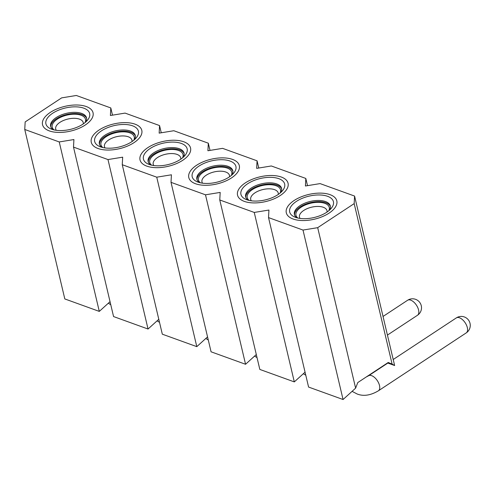 <?xml version="1.0" encoding="UTF-8"?>
<svg xmlns="http://www.w3.org/2000/svg" width="495" height="495" viewBox="0 0 495 495"><rect width="100%" height="100%" fill="white"/><g stroke="black" fill="none" stroke-linecap="round" stroke-linejoin="round"><path stroke-width="0.74" d="M99.074 130.018A25.95 12.691 -13.3 0 0 91.284 142.306A25.95 12.691 -13.3 0 0 107.842 150.053A25.95 12.691 -13.3 0 0 134.009 142.647A25.95 12.691 -13.3 0 0 141.799 130.364A25.95 12.691 -13.3 0 0 125.241 122.618A25.95 12.691 -13.3 0 0 99.074 130.018A25.95 12.691 166.7 0 1 125.235 122.618A25.95 12.691 166.7 0 1 141.793 130.364A25.95 12.691 166.7 0 1 134.003 142.647A25.95 12.691 166.7 0 1 107.842 150.053A25.95 12.691 166.7 0 1 91.284 142.306A25.95 12.691 166.7 0 1 99.068 130.018M101.425 130.872A22.461 10.983 166.7 0 1 129.801 125.037A22.461 10.983 166.7 0 1 136.057 138.049A22.461 10.983 166.7 0 1 131.658 141.799A22.461 10.983 166.7 0 1 99.86 146.607A22.461 10.983 166.7 0 1 101.425 130.872M101.995 147.331A18.463 9.034 166.7 0 1 99.371 143.971A18.463 9.034 166.7 0 1 104.915 135.234A18.463 9.034 166.7 0 1 123.527 129.962A18.463 9.034 166.7 0 1 135.314 135.475A18.463 9.034 166.7 0 1 134.467 139.652M135.407 136.063A18.463 9.034 -13.3 0 0 123.243 131.119A18.463 9.034 -13.3 0 0 105.188 136.385A18.463 9.034 -13.3 0 0 99.544 144.54M102.855 147.541A17.102 8.366 166.7 0 1 106.103 136.719A17.102 8.366 166.7 0 1 126.206 132.023A17.102 8.366 166.7 0 1 133.792 140.227M105.058 147.937A14.126 6.911 166.7 0 1 104.464 146.656A14.126 6.911 166.7 0 1 108.702 139.967A14.126 6.911 166.7 0 1 122.946 135.939A14.126 6.911 166.7 0 1 131.961 140.153A14.126 6.911 166.7 0 1 132.004 141.57M147.826 147.646A25.95 12.691 -13.3 0 0 140.036 159.928A25.95 12.691 -13.3 0 0 156.599 167.675A25.95 12.691 -13.3 0 0 182.76 160.275A25.95 12.691 -13.3 0 0 190.55 147.986A25.95 12.691 -13.3 0 0 173.993 140.24A25.95 12.691 -13.3 0 0 147.826 147.646A25.95 12.691 166.7 0 1 173.993 140.24A25.95 12.691 166.7 0 1 190.55 147.986A25.95 12.691 166.7 0 1 182.76 160.275A25.95 12.691 166.7 0 1 156.593 167.675A25.95 12.691 166.7 0 1 140.036 159.928A25.95 12.691 166.7 0 1 147.826 147.646M150.177 148.494A22.461 10.983 166.7 0 1 178.553 142.659A22.461 10.983 166.7 0 1 184.808 155.671A22.461 10.983 166.7 0 1 180.409 159.421A22.461 10.983 166.7 0 1 148.611 164.229A22.461 10.983 166.7 0 1 150.177 148.494M150.746 164.953A18.463 9.034 166.7 0 1 148.123 161.599A18.463 9.034 166.7 0 1 153.667 152.856A18.463 9.034 166.7 0 1 172.285 147.59A18.463 9.034 166.7 0 1 184.066 153.097A18.463 9.034 166.7 0 1 183.224 157.274M184.165 153.685A18.463 9.034 -13.3 0 0 171.994 148.741A18.463 9.034 -13.3 0 0 153.939 154.013A18.463 9.034 -13.3 0 0 148.302 162.162M151.612 165.169A17.102 8.366 166.7 0 1 154.855 154.341A17.102 8.366 166.7 0 1 174.958 149.651A17.102 8.366 166.7 0 1 182.55 157.856M153.815 165.559A14.126 6.911 166.7 0 1 153.215 164.278A14.126 6.911 166.7 0 1 157.459 157.589A14.126 6.911 166.7 0 1 171.703 153.561A14.126 6.911 166.7 0 1 180.718 157.781A14.126 6.911 166.7 0 1 180.755 159.192M196.583 165.268A25.95 12.691 -13.3 0 0 188.793 177.55A25.95 12.691 -13.3 0 0 205.351 185.297A25.95 12.691 -13.3 0 0 231.518 177.897A25.95 12.691 -13.3 0 0 239.308 165.615A25.95 12.691 -13.3 0 0 222.744 157.862A25.95 12.691 -13.3 0 0 196.583 165.268A25.95 12.691 166.7 0 1 222.744 157.868A25.95 12.691 166.7 0 1 239.302 165.615A25.95 12.691 166.7 0 1 231.518 177.897A25.95 12.691 166.7 0 1 205.351 185.297A25.95 12.691 166.7 0 1 188.793 177.55A25.95 12.691 166.7 0 1 196.583 165.268M198.934 166.116A22.461 10.983 166.7 0 1 227.31 160.281A22.461 10.983 166.7 0 1 233.566 173.299A22.461 10.983 166.7 0 1 229.166 177.049A22.461 10.983 166.7 0 1 197.369 181.851A22.461 10.983 166.7 0 1 198.934 166.116M199.504 182.575A18.463 9.034 166.7 0 1 196.88 179.221A18.463 9.034 166.7 0 1 202.424 170.478A18.463 9.034 166.7 0 1 221.036 165.212A18.463 9.034 166.7 0 1 232.823 170.726A18.463 9.034 166.7 0 1 231.976 174.902M232.916 171.313A18.463 9.034 -13.3 0 0 220.751 166.37A18.463 9.034 -13.3 0 0 202.696 171.635A18.463 9.034 -13.3 0 0 197.053 179.79M200.364 182.791A17.102 8.366 166.7 0 1 203.612 171.969A17.102 8.366 166.7 0 1 223.715 167.273A17.102 8.366 166.7 0 1 231.301 175.478M202.566 183.187A14.126 6.911 166.7 0 1 201.972 181.906A14.126 6.911 166.7 0 1 206.211 175.218A14.126 6.911 166.7 0 1 220.454 171.183A14.126 6.911 166.7 0 1 229.47 175.403A14.126 6.911 166.7 0 1 229.513 176.814M245.334 182.89A25.95 12.691 -13.3 0 0 237.544 195.179A25.95 12.691 -13.3 0 0 254.108 202.925A25.95 12.691 -13.3 0 0 280.269 195.519A25.95 12.691 -13.3 0 0 288.059 183.237A25.95 12.691 -13.3 0 0 271.501 175.49A25.95 12.691 -13.3 0 0 245.334 182.89A25.95 12.691 166.7 0 1 271.501 175.49A25.95 12.691 166.7 0 1 288.059 183.237A25.95 12.691 166.7 0 1 280.269 195.519A25.95 12.691 166.7 0 1 254.108 202.925A25.95 12.691 166.7 0 1 237.544 195.179A25.95 12.691 166.7 0 1 245.334 182.89M247.686 183.744A22.461 10.983 166.7 0 1 276.062 177.903A22.461 10.983 166.7 0 1 282.317 190.922A22.461 10.983 166.7 0 1 277.918 194.671A22.461 10.983 166.7 0 1 246.12 199.479A22.461 10.983 166.7 0 1 247.686 183.744M248.255 200.203A18.463 9.034 166.7 0 1 245.631 196.843A18.463 9.034 166.7 0 1 251.175 188.106A18.463 9.034 166.7 0 1 269.794 182.834A18.463 9.034 166.7 0 1 281.575 188.347A18.463 9.034 166.7 0 1 280.733 192.524M281.674 188.935A18.463 9.034 -13.3 0 0 269.503 183.992A18.463 9.034 -13.3 0 0 251.448 189.257A18.463 9.034 -13.3 0 0 245.811 197.412M249.121 200.413A17.102 8.366 166.7 0 1 252.363 189.591A17.102 8.366 166.7 0 1 272.467 184.895A17.102 8.366 166.7 0 1 280.059 193.1M251.324 200.809A14.126 6.911 166.7 0 1 250.724 199.528A14.126 6.911 166.7 0 1 254.968 192.84A14.126 6.911 166.7 0 1 269.212 188.812A14.126 6.911 166.7 0 1 278.227 193.025A14.126 6.911 166.7 0 1 278.264 194.436M294.092 200.518A25.95 12.691 -13.3 0 0 286.302 212.801A25.95 12.691 -13.3 0 0 302.86 220.547A25.95 12.691 -13.3 0 0 329.026 213.147A25.95 12.691 -13.3 0 0 336.817 200.859A25.95 12.691 -13.3 0 0 320.253 193.112A25.95 12.691 -13.3 0 0 294.092 200.518A25.95 12.691 166.7 0 1 320.253 193.112A25.95 12.691 166.7 0 1 336.817 200.859A25.95 12.691 166.7 0 1 329.026 213.147A25.95 12.691 166.7 0 1 302.86 220.547A25.95 12.691 166.7 0 1 286.302 212.801A25.95 12.691 166.7 0 1 294.092 200.518M296.443 201.366A22.461 10.983 166.7 0 1 324.819 195.531A22.461 10.983 166.7 0 1 331.075 208.544A22.461 10.983 166.7 0 1 326.675 212.293A22.461 10.983 166.7 0 1 294.878 217.101A22.461 10.983 166.7 0 1 296.443 201.366M297.012 217.825A18.463 9.034 166.7 0 1 294.389 214.465A18.463 9.034 166.7 0 1 299.933 205.728A18.463 9.034 166.7 0 1 318.545 200.456A18.463 9.034 166.7 0 1 330.332 205.97A18.463 9.034 166.7 0 1 329.484 210.146M330.425 206.557A18.463 9.034 -13.3 0 0 318.26 201.613A18.463 9.034 -13.3 0 0 300.205 206.885A18.463 9.034 -13.3 0 0 294.562 215.034M297.872 218.041A17.102 8.366 166.7 0 1 301.121 207.213A17.102 8.366 166.7 0 1 321.224 202.517A17.102 8.366 166.7 0 1 328.81 210.728M300.075 218.431A14.126 6.911 166.7 0 1 299.481 217.15A14.126 6.911 166.7 0 1 303.72 210.462A14.126 6.911 166.7 0 1 317.963 206.434A14.126 6.911 166.7 0 1 326.978 210.653A14.126 6.911 166.7 0 1 327.022 212.064M50.317 112.396A25.95 12.691 -13.3 0 0 42.527 124.678A25.95 12.691 -13.3 0 0 59.084 132.431A25.95 12.691 -13.3 0 0 85.251 125.025A25.95 12.691 -13.3 0 0 93.041 112.742A25.95 12.691 -13.3 0 0 76.484 104.996A25.95 12.691 -13.3 0 0 50.317 112.396A25.95 12.691 166.7 0 1 76.484 104.996A25.95 12.691 166.7 0 1 93.041 112.742A25.95 12.691 166.7 0 1 85.251 125.025A25.95 12.691 166.7 0 1 59.084 132.431A25.95 12.691 166.7 0 1 42.527 124.678A25.95 12.691 166.7 0 1 50.317 112.396M52.668 113.25A22.461 10.983 166.7 0 1 81.044 107.409A22.461 10.983 166.7 0 1 87.299 120.427A22.461 10.983 166.7 0 1 82.9 124.177A22.461 10.983 166.7 0 1 51.103 128.985A22.461 10.983 166.7 0 1 52.668 113.25M53.237 129.702A18.463 9.034 166.7 0 1 50.614 126.349A18.463 9.034 166.7 0 1 56.158 117.606A18.463 9.034 166.7 0 1 74.776 112.34A18.463 9.034 166.7 0 1 86.557 117.853A18.463 9.034 166.7 0 1 85.715 122.03M86.656 118.441A18.463 9.034 -13.3 0 0 74.485 113.497A18.463 9.034 -13.3 0 0 56.43 118.763A18.463 9.034 -13.3 0 0 50.793 126.918M54.104 129.919A17.102 8.366 166.7 0 1 57.346 119.097A17.102 8.366 166.7 0 1 77.449 114.401A17.102 8.366 166.7 0 1 85.041 122.605M56.306 130.315A14.126 6.911 166.7 0 1 55.706 129.034A14.126 6.911 166.7 0 1 59.944 122.345A14.126 6.911 166.7 0 1 74.194 118.311A14.126 6.911 166.7 0 1 83.203 122.531A14.126 6.911 166.7 0 1 83.247 123.942M354.173 203.618L317.691 227.669L303.002 230.057L343.066 399.521L355.627 388.136L357.792 382.555L388.241 362.476L392.108 364.085L354.173 203.618L354.575 196.063L320.092 183.602L305.421 185.996L305.817 178.441L271.334 165.974L256.664 168.368L257.066 160.813L222.583 148.351L207.912 150.746L208.308 143.191L173.825 130.73L159.155 133.124L159.551 125.569L125.074 113.101L110.404 115.496L110.8 107.947L112.501 115.156M303.002 230.057L268.525 217.596L268.94 210.047L254.251 212.435L219.768 199.974L220.182 192.419L205.493 194.813L171.016 182.346L171.425 174.797L156.742 177.185L122.259 164.724L122.673 157.175L107.984 159.563L73.501 147.102L73.916 139.553L59.233 141.941L24.75 129.473L25.165 121.925L61.646 97.874L76.317 95.479L110.8 107.947M110.038 301.659L99.291 311.398L64.808 298.937L24.75 129.473M107.984 159.563L148.042 329.026L113.565 316.559L73.501 147.102M148.042 329.026L158.796 319.281M207.547 336.903L196.8 346.649L162.317 334.187L122.259 164.724M205.493 194.813L245.557 364.271L211.074 351.809L171.016 182.346M245.557 364.271L256.305 354.531M305.062 372.153L294.308 381.899L259.826 369.431L219.768 199.974M343.066 399.521L308.583 387.059L268.525 217.596M159.551 125.569L161.259 132.778M208.308 143.191L210.016 150.406M257.066 160.813L258.767 168.028M392.108 364.085L394.633 365.527L387.523 362.953M317.691 227.669L355.627 388.136M354.575 196.063L394.633 365.527M305.817 178.441L307.525 185.65M254.251 212.435L294.308 381.899M156.742 177.185L196.8 346.649M59.233 141.941L99.291 311.398M407.583 300.273A8.984 4.696 56.6 0 1 413.721 302.018A8.984 4.696 56.6 0 1 418.572 309.963A8.984 4.696 56.6 0 1 417.471 315.278A8.984 8.984 0 0 0 420.026 302.829A8.984 8.984 0 0 0 407.583 300.273L383.031 316.46M352.087 391.347L357.143 393.995C363.485 396.495 370.569 395.431 378.397 390.803A8.984 4.696 -123.4 0 0 379.498 385.487A8.984 4.696 -123.4 0 0 371.652 375.674A8.984 4.696 -123.4 0 0 368.509 375.798L387.826 363.064M456.341 317.901A8.984 4.696 56.6 0 1 462.472 319.646A8.984 4.696 56.6 0 1 467.329 327.585A8.984 4.696 56.6 0 1 466.228 332.9A8.984 8.984 0 0 0 468.784 320.457A8.984 8.984 0 0 0 456.341 317.901L393.209 359.512M159.52 322.356L157.064 320.847M208.277 339.978L205.821 338.475M257.035 357.607L254.572 356.097M305.786 375.229L303.33 373.719M387.436 335.078L417.471 315.278M366.368 376.899L368.509 375.798M378.397 390.803L466.228 332.9M110.769 304.734L108.312 303.225"/></g></svg>
